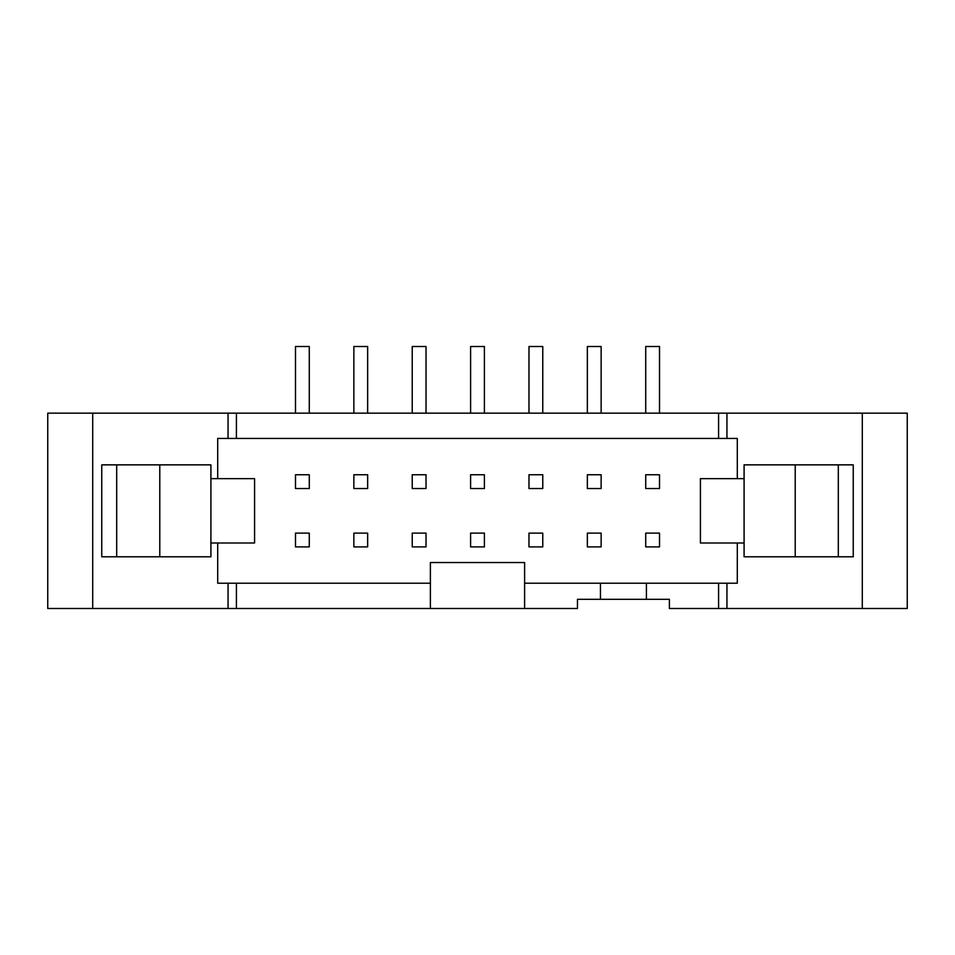 <?xml version="1.0" encoding="UTF-8"?>
<svg xmlns="http://www.w3.org/2000/svg" width="955" height="955" viewBox="0 0 955 955"><rect width="100%" height="100%" fill="white"/><g stroke="black" fill="none" stroke-linecap="round" stroke-linejoin="round"><path stroke-width="1.43" d="M601.137 546.905L587.349 546.905L587.349 533.117L601.137 533.117L601.137 546.905M601.137 488.53L587.349 488.53L587.349 474.742L601.137 474.742L601.137 488.53M601.137 413.157L601.137 346.51L587.349 346.51L587.349 413.157M542.762 546.905L528.975 546.905L528.975 533.117L542.762 533.117L542.762 546.905M542.762 488.53L528.975 488.53L528.975 474.742L542.762 474.742L542.762 488.53M542.762 413.157L542.762 346.51L528.975 346.51L528.975 413.157M484.4 546.905L470.6 546.905L470.6 533.117L484.4 533.117L484.4 546.905M484.4 488.53L470.6 488.53L470.6 474.742L484.4 474.742L484.4 488.53M484.4 413.157L484.4 346.51L470.6 346.51L470.6 413.157M426.026 546.905L412.238 546.905L412.238 533.117L426.026 533.117L426.026 546.905M426.026 488.53L412.238 488.53L412.238 474.742L426.026 474.742L426.026 488.53M426.026 413.157L426.026 346.51L412.238 346.51L412.238 413.157M367.651 546.905L353.863 546.905L353.863 533.117L367.651 533.117L367.651 546.905M367.651 488.53L353.863 488.53L353.863 474.742L367.651 474.742L367.651 488.53M367.651 413.157L367.651 346.51L353.863 346.51L353.863 413.157M645.723 488.53L645.723 474.742L659.511 474.742L659.511 488.53L645.723 488.53M659.511 546.905L645.723 546.905L645.723 533.117L659.511 533.117L659.511 546.905M309.277 488.53L295.489 488.53L295.489 474.742L309.277 474.742L309.277 488.53M309.277 546.905L295.489 546.905L295.489 533.117L309.277 533.117L309.277 546.905M210.912 543.001L254.579 543.001L254.579 478.646L210.912 478.646L210.912 556.789L116.689 556.789L116.689 464.858L101.755 464.858L101.755 556.789L116.689 556.789M210.912 478.646L210.912 464.858L116.689 464.858M159.783 464.858L159.783 556.789M744.088 478.646L744.088 464.858L838.311 464.858L838.311 556.789L744.088 556.789L744.088 478.646L700.421 478.646L700.421 543.001L744.088 543.001M838.311 464.858L853.245 464.858L853.245 556.789L838.311 556.789M795.217 464.858L795.217 556.789M862.293 413.157L862.293 608.49L907.25 608.49L907.25 413.157L718.59 413.157L718.59 438.429L737.308 438.429L737.308 478.646M737.308 543.001L737.308 583.219L718.59 583.219L718.59 608.49L726.946 608.49L726.946 583.219M309.277 413.157L309.277 346.51L295.489 346.51L295.489 413.157M659.511 413.157L659.511 346.51L645.723 346.51L645.723 413.157M718.59 413.157L47.75 413.157L47.75 608.49L430.383 608.49L430.383 583.219L228.054 583.219L228.054 608.49M92.707 413.157L92.707 608.49M236.41 583.219L236.41 608.49M718.59 583.219L524.617 583.219L524.617 608.49L430.383 608.49M646.416 583.219L646.416 599.298L669.395 599.298L669.395 608.49L718.59 608.49M524.617 608.49L577.465 608.49L577.465 599.298L646.416 599.298M600.444 599.298L600.444 583.219M726.946 608.49L862.293 608.49M726.946 438.429L726.946 413.157M236.41 413.157L236.41 438.429L718.59 438.429M228.054 413.157L228.054 438.429L236.41 438.429M217.692 478.646L217.692 438.429L228.054 438.429M228.054 583.219L217.692 583.219L217.692 543.001M524.617 583.219L524.617 562.531L430.383 562.531L430.383 583.219"/></g></svg>
